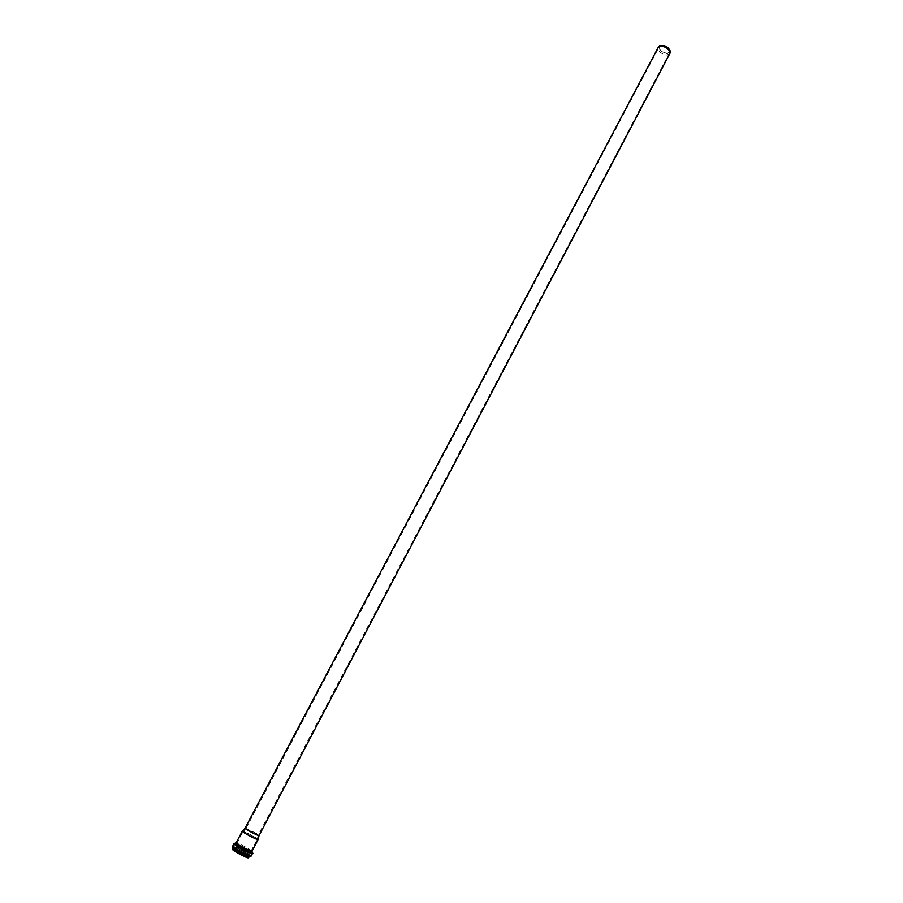 <?xml version="1.0" encoding="UTF-8"?>
<svg xmlns="http://www.w3.org/2000/svg" width="903" height="903" viewBox="0 0 903 903"><rect width="100%" height="100%" fill="white"/><g stroke="black" fill="none" stroke-linecap="round" stroke-linejoin="round"><path stroke-width="0.68" stroke-dasharray="4.51 3.39" d="M669.992 53.717L666.764 55.038C660.759 53.751 657.835 51.2 657.982 47.385M670.353 52.148L667.227 53.604C661.335 52.295 658.614 49.823 659.077 46.2M667.035 53.311C661.775 52.193 659.213 49.958 659.348 46.606C660.985 42.881 672.013 48.706 669.857 52.148L667.035 53.311M256.497 833.424L246.022 828.423C245.864 829.112 257.806 835.41 258.292 834.891L256.497 833.424M259.071 835.557L245.029 828.153M255.165 837.544C249.104 833.988 245.052 832.047 243.009 831.708L242.997 831.765C242.794 832.589 256.678 839.903 257.242 839.271L255.165 837.544M237.613 845.174C243.675 848.955 248.065 851.1 250.774 851.608L248.686 849.858C242.625 846.269 238.561 844.339 236.473 844.068L236.8 844.542M237.444 845.073C243.55 848.899 248.009 851.089 250.842 851.642L248.731 849.881C242.625 846.246 238.516 844.305 236.405 844.034L236.676 844.463M258.111 839.44L255.775 837.668C249.544 833.988 245.074 831.81 242.365 831.144M250.774 851.687L248.664 850.005C242.952 846.585 238.866 844.621 236.405 844.113M236.507 844.474C240.796 847.578 245.435 850.028 250.424 851.811M250.842 851.642L249.533 852.014L238.685 846.585L236.259 844.316C232.127 844.079 259.161 857.41 248.697 850.457L236.394 844.35M236.078 844.192C230.875 843.504 260.008 857.985 248.935 850.592L236.293 844.249M248.991 851.45C241.812 847.172 236.981 844.881 234.498 844.576C233.505 845.389 251.361 854.802 251.474 853.527L248.991 851.45M248.144 853.053C240.966 848.775 236.134 846.483 233.64 846.19C232.647 847.014 250.503 856.428 250.628 855.141L248.144 853.053M247.377 853.572C240.412 849.057 229.035 844.508 236.123 849.102C243.189 853.696 254.567 858.189 247.377 853.572M247.287 853.549C240.424 849.102 229.215 844.632 236.191 849.147C243.167 853.674 254.375 858.098 247.287 853.549M246.519 854.08C240.412 850.434 236.293 848.493 234.182 848.244C233.335 848.967 248.517 856.97 248.63 855.863L246.519 854.08M245.797 855.457C239.69 851.811 235.57 849.87 233.448 849.621C232.59 850.355 247.783 858.358 247.896 857.24L245.797 855.457M245.83 855.751C239.284 851.484 228.572 847.24 235.231 851.563C241.88 855.886 252.58 860.096 245.83 855.751M248.359 857.726L246.079 855.841C239.724 852.037 235.299 849.937 232.793 849.52M246.361 855.672C239.577 851.631 235.017 849.475 232.658 849.215L248.686 857.658L246.361 855.672M249.138 856.812L246.801 854.825C240.029 850.784 235.457 848.628 233.109 848.357M248.991 855.66L234.148 847.827M249.126 855.705L234.024 847.748M251.136 856.089L248.427 853.798C240.582 849.125 235.288 846.63 232.579 846.303M252.547 853.391L249.838 851.123L236.496 844.192M236.27 844.113L234.001 843.616M251.847 851.484L236.157 843.165M251.136 850.931L236.18 843.199M251.948 851.292L249.623 849.362C242.896 845.366 238.381 843.221 236.067 842.928M257.242 839.271L258.292 834.891L669.857 52.148M246.022 828.378L659.348 46.606M246.022 828.423L242.997 831.765M250.774 851.608L257.276 839.237M236.473 844.068L243.009 831.708M234.498 844.576L240.029 847.545C251.327 853.617 251.982 852.872 251.474 853.527L250.628 855.141L247.478 853.583C232.026 844.847 234.091 847.545 233.64 846.19L234.498 844.576M234.182 848.244L234.408 847.77C234.735 848.052 232.421 845.005 247.196 853.549L248.63 855.863M233.719 849.113L233.448 849.621C229.881 849.181 249.431 859.735 247.896 857.24L248.167 856.733M233.121 848.335L234.419 847.996L238.234 849.531L247.253 854.475C249.499 856.202 250.131 856.981 249.149 856.789M233.538 847.386L249.702 855.897"/><path stroke-width="1.35" d="M259.037 835.591C258.484 836.189 244.837 828.999 245.029 828.198L658.592 46.696C664.1 45.624 667.983 47.667 670.218 52.825L259.037 835.591L258.111 839.44M659.077 46.2L659.517 45.748C664.721 44.744 668.367 46.663 670.466 51.527L670.353 52.148M236.8 844.542L237.613 845.174M236.676 844.463L237.444 845.073M242.365 831.144L242.275 831.245C242.038 832.16 257.457 840.287 258.077 839.576M232.793 849.52C231.315 850.084 248.72 859.261 248.359 857.726M249.138 856.812C249.014 858.042 232.161 849.159 233.109 848.357L232.658 849.215C231.71 850.016 248.562 858.9 248.686 857.658L249.149 856.789M234.148 847.827C226.348 845.648 255.188 860.852 248.991 855.66M234.024 847.748C226.213 845.58 255.323 860.931 249.126 855.705M233.538 847.386L232.579 846.303C231.484 847.217 251 857.511 251.136 856.089L252.547 853.391C252.434 854.791 232.918 844.497 234.001 843.616C233.335 842.533 235.649 843.695 240.943 847.138C250.876 851.834 254.736 853.911 252.547 853.391M236.157 843.165C229.633 841.483 256.147 855.547 251.847 851.484M236.18 843.199C230.096 841.878 258.123 856.371 251.136 850.931M251.948 851.292C249.984 850.615 256.373 854.938 241.688 847.443C236.293 844.215 234.419 842.713 236.067 842.928C235.152 843.673 251.847 852.477 251.948 851.292L258.123 839.542M659.517 45.748L658.592 46.696M670.466 51.527L670.218 52.825M248.167 856.733L248.63 855.863M233.719 849.113L234.182 848.244M249.702 855.897L251.136 856.089M232.579 846.303L234.001 843.616M236.067 842.928L242.275 831.189M245.029 828.198L242.275 831.245"/></g></svg>
